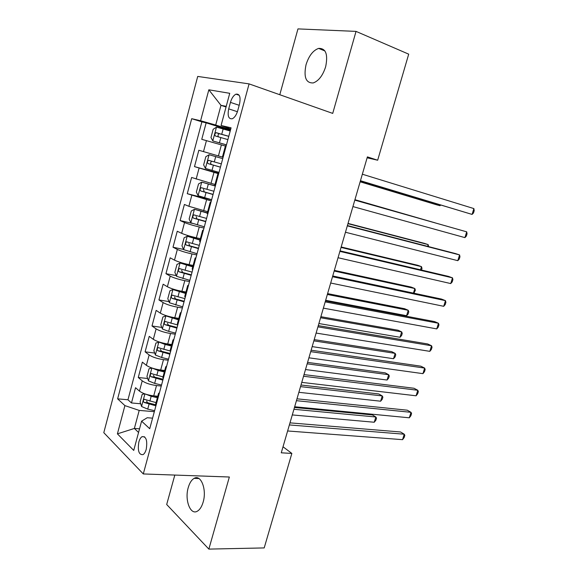 <?xml version="1.0" encoding="UTF-8"?>
<svg xmlns="http://www.w3.org/2000/svg" width="578" height="578" viewBox="0 0 578 578"><rect width="100%" height="100%" fill="white"/><g stroke="black" fill="none" stroke-linecap="round" stroke-linejoin="round"><path stroke-width="0.87" d="M203.145 502.109C206.996 489.552 200.898 474.054 194.136 478.367C191.564 479.856 189.598 482.912 188.255 487.55C184.469 499.804 190.357 515.612 197.38 511.169C199.88 509.68 201.801 506.66 203.145 502.109M325.667 66.723C328.159 54.267 325.811 48.162 318.623 48.4C313.038 50.409 308.84 55.856 306.029 64.743C303.515 77.177 305.928 83.239 313.269 82.929C318.695 80.92 322.827 75.516 325.667 66.723M146.234 449.294C147.563 440.436 146.162 436.231 142.015 436.679C140.656 437.56 139.594 439.345 138.843 442.025C137.499 450.847 138.915 455.038 143.091 454.611C144.435 453.723 145.483 451.953 146.234 449.294M174.809 475.073L166.688 504.5L208.853 549.1L264.197 547.922L291.854 453.427L283.018 446.78M197.719 76.426L103.794 432.676L143.293 473.946L249.082 83.889L197.719 76.426M249.082 83.889L332.718 113.404L356.034 31.385L297.959 28.9L279.788 94.727M225.391 146.053L201.758 139.32L206.151 122.847L230.384 130.375M222.407 157.079L198.839 150.266L194.483 166.616L218.787 173.277M215.002 184.483L191.593 177.468L187.265 193.688L211.606 199.822M207.654 211.685L188.876 206.303L184.396 204.46L180.105 220.558L192.438 223.397M200.364 238.663L196.347 237.782C190.126 236.344 185.227 234.856 181.658 233.324L177.251 231.251L172.995 247.218L183.573 249.429M193.124 265.439L189.107 264.645C182.879 263.315 178.01 261.812 174.491 260.136L170.163 257.824L165.944 273.676L176.232 275.605M185.95 292.006L181.918 291.298C175.69 290.077 170.842 288.552 167.374 286.739L163.133 284.203L158.943 299.931L168.978 301.6M178.826 318.37L174.787 317.741C168.559 316.628 163.733 315.089 160.323 313.139L156.154 310.372L152 325.985L161.797 327.415M171.753 344.524L167.714 343.982C161.479 342.978 156.681 341.425 153.315 339.329L149.232 336.345L145.1 351.836L154.687 353.05M164.737 370.484L160.691 370.021C154.456 369.118 149.68 367.55 146.371 365.325L142.361 362.124L138.265 377.499L147.657 378.496M367.124 157.801L377.665 160.222L367.391 156.884L281.262 452.82L291.854 453.427M230.449 102.385L228.7 108.866C227.356 115.932 228.563 119.227 232.305 118.75C234.661 117.572 236.467 114.87 237.739 110.644L239.523 104.062C240.86 97.01 239.682 93.715 235.983 94.171C233.57 95.363 231.727 98.094 230.449 102.385L239.184 105.29M152.585 418.154L147.224 417.735L141.596 421.152L149.724 428.724L231.077 127.81L221.078 125.498L230.766 128.959M141.596 421.152L133.735 450.414L117.406 433.854L124.906 405.611L117.63 398.842L191.701 118.685L200.602 120.751L208.831 89.8L229.733 93.311L221.078 125.498M161.262 386.039L156.508 385.548C150.266 384.71 145.504 383.135 142.224 380.823L138.265 377.499M157.78 396.248L153.726 395.865L156.508 385.548M168.249 360.21L163.495 359.632C157.259 358.685 152.469 357.125 149.138 354.95L145.1 351.836M175.279 334.185L170.539 333.513C164.304 332.458 159.492 330.912 156.111 328.875L152 325.985M182.373 307.966L177.634 307.185C171.406 306.029 166.572 304.505 163.133 302.597L158.943 299.931M189.519 281.537L184.787 280.662C178.559 279.398 173.703 277.881 170.214 276.118L165.944 273.676M196.715 254.898L191.997 253.923C185.769 252.55 180.892 251.054 177.345 249.436L172.995 247.218M203.976 228.057L199.258 226.981C193.038 225.492 188.132 224.011 184.541 222.537L180.105 220.558M211.288 201.007L187.265 193.688M218.657 173.74L194.483 166.616M206.151 122.847L201.881 121.85L127.962 399.766L131.473 402.96L140.692 403.769M153.726 395.865C147.484 395.063 142.73 393.481 139.471 391.118L135.541 387.708L131.473 402.96M223.101 157.317L222.4 157.115L225.478 145.714L226.193 145.866M226.056 106.995L220.984 105.333L215.702 125.036L200.602 120.751M230.571 129.667L215.702 125.036M356.034 31.385L408.704 54.159L377.665 160.222M208.853 549.1L229.35 477.009L143.293 473.946M226.229 106.345L220.984 105.333L208.831 89.8M139.544 428.804L134.371 428.45L138.554 432.474M154.333 411.666L139.204 410.416L134.371 428.45L117.406 433.854M201.881 121.85L191.701 118.685M218.47 174.426L217.798 174.137L218.513 174.267M217.798 174.151L214.741 185.444L215.399 185.784M210.811 202.755L210.182 202.329L210.927 202.343M210.168 202.372L207.148 213.542L207.769 214.019M203.218 230.853L202.625 230.297L203.398 230.189M202.603 230.362L199.62 241.416L200.198 242.023M195.682 258.72L195.126 258.034L195.928 257.817M195.104 258.128L192.149 269.066L192.691 269.803M188.211 286.363L187.691 285.554L188.515 285.229M187.662 285.669L184.736 296.5L185.235 297.359M180.798 313.789L180.314 312.85L181.167 312.416M180.278 312.987L177.381 323.709L177.851 324.699M173.443 340.991L172.995 339.929L173.877 339.387M172.952 340.095L170.084 350.702L170.517 351.814M166.146 367.984L165.734 366.799L166.637 366.149M165.684 366.979L162.844 377.485L163.242 378.713M158.907 394.752L158.531 393.452L159.463 392.7M127.962 399.766L117.63 398.842M124.906 405.611L139.204 410.416M158.473 393.661L155.67 404.051L156.031 405.402M360.419 180.842L472.074 214.416L360.455 180.712M473.873 208.586L474.206 210.652L473.49 212.979L472.074 214.416L473.873 208.586L362.348 174.216M230.21 131.018L216.555 127.124L213.181 129.255L210.97 137.513L212.841 140.953L226.468 144.861M212.841 140.953L226.453 144.912M360.137 181.795L436.152 204.67L439.981 205.71L440.219 204.923M228.787 136.285L216.02 132.702C214.633 133.814 214.474 134.934 215.536 136.047L227.884 139.609M218.535 136.885C217.631 135.541 217.899 134.486 219.337 133.72L228.765 136.365M360.173 181.687L439.981 205.71L440.674 205.067M354.805 200.125L466.699 231.836L464.914 237.623L352.927 206.577M354.82 200.075L466.699 231.836L467.06 233.801L466.345 236.106L464.914 237.623M347.32 225.846L459.575 254.92L457.798 260.671L345.456 232.248M347.407 225.557L455.5 253.583L459.575 254.92L459.958 256.791L459.25 259.081L457.798 260.671M339.886 251.379L452.495 277.859L450.732 283.567L338.043 257.73M340.045 250.852L448.477 276.4L452.495 277.859L452.906 279.629L452.206 281.905L450.732 283.567M332.516 276.725L445.465 300.639L443.716 306.311L330.681 283.025M332.733 275.966L441.498 299.072L445.465 300.639L445.905 302.323L445.205 304.584L443.716 306.311M209.149 154.731L222.74 158.654L209.149 154.731L205.826 156.703L203.637 164.896L205.465 168.451L219.026 172.388M434.808 222.747L354.928 199.692M221.323 163.885L208.571 160.316C207.242 161.414 207.09 162.519 208.131 163.625L220.435 167.179M220.442 167.136L211.606 164.6C210.197 163.429 210.284 162.31 211.88 161.248L208.571 160.316M434.988 222.797L354.921 199.742M215.356 185.957L201.801 182.121L198.536 183.941L196.354 192.069L198.146 195.732L211.642 199.706M201.801 182.121L215.327 186.073M427.641 246.358L428.168 244.61L424.425 243.374L348.028 223.411M213.925 191.26L201.187 187.706C199.901 188.782 199.764 189.88 200.783 190.993L213.036 194.533M213.08 194.374L204.265 191.889L203.499 189.396M428.609 246.611L428.168 244.61L347.956 223.664M207.336 212.856L194.511 209.294L191.296 210.963L189.136 219.026L190.885 222.805L204.316 226.8M194.511 209.294L207.271 213.087M420.517 269.818L421.478 266.639L417.778 265.302L341.172 246.972M206.577 218.426L193.861 214.879C192.619 215.948 192.496 217.039 193.493 218.152L205.703 221.67M205.768 221.41L196.982 218.968L196.159 216.62M421.492 270.042L421.991 268.387L421.478 266.639L341.042 247.427M200.067 239.747L187.279 236.258L184.115 237.775L181.969 245.78L183.681 249.66L197.04 253.691M187.279 236.258L199.981 240.087M413.443 293.111L414.838 288.53L411.182 287.085L334.359 270.374M199.294 245.375L186.593 241.842C185.394 242.89 185.285 243.974 186.261 245.086L198.42 248.598M198.521 248.229L189.757 245.831L188.89 243.605M413.906 293.212L415.372 290.185L414.838 288.53L334.171 271.024M325.19 301.875L438.478 323.268L436.744 328.904L323.369 308.139M325.479 300.892L434.562 321.585L438.478 323.268L438.948 324.858L438.254 327.105L436.744 328.904M192.857 266.429L180.098 263.012L176.984 264.384L174.859 272.325L176.528 276.313L189.83 280.366M180.098 263.012L192.741 266.87M325.652 300.3L406.587 315.696L408.234 310.285L404.622 308.731L327.596 293.61M192.062 272.122L179.382 268.589C178.226 269.63 178.125 270.706 179.086 271.819L191.195 275.316M191.325 274.839L182.59 272.491L181.694 270.367M406.587 315.696L408.133 314.013L408.791 311.853L408.234 310.285L327.35 294.462M317.922 326.852L431.542 345.752L429.815 351.352L316.115 333.065M318.276 325.638L427.669 343.953L431.542 345.752L432.033 347.248L431.347 349.48L429.815 351.352M185.704 292.909L172.981 289.564L169.918 290.785L167.801 298.667L169.441 302.756L182.677 306.839M172.981 289.564L185.56 293.451M318.89 323.536L400.034 337.277L401.667 331.895L398.105 330.24L320.877 316.693M184.888 298.653L172.23 295.134C171.117 296.16 171.03 297.229 171.969 298.342L184.028 301.824M184.187 301.246L175.474 298.942L174.556 296.919M400.034 337.277L401.602 335.529L402.252 333.383L401.667 331.895L320.573 317.741M310.711 351.641L424.649 368.085L422.937 373.648L308.912 357.811M311.123 350.21L420.827 366.177L424.649 368.085L425.162 369.486L424.483 371.705L422.937 373.648M168.09 316.245L165.908 315.906L162.895 316.982L160.8 324.807L162.396 328.998L168.653 331.375L175.575 333.109M169.52 316.636L178.602 319.179M165.908 315.906L178.429 319.822M312.171 346.619L393.524 358.721L395.15 353.375L391.631 351.619L314.208 339.618M177.771 324.988L165.135 321.476C164.058 322.481 163.979 323.55 164.903 324.663L176.919 328.131M177.099 327.451L168.415 325.19L167.483 323.261M393.524 358.721L395.106 356.908L395.757 354.776L395.15 353.375L313.847 340.861M303.544 376.249L417.8 390.273L416.095 395.793L301.767 382.376M304.028 374.595L414.029 388.257L417.8 390.273L418.342 391.588L417.663 393.791L416.095 395.793M159.68 342.147L155.93 342.985L153.856 350.745L155.41 355.036L161.623 357.486L168.523 359.176M163.834 343.274L171.558 345.247M158.899 342.046L165.135 344.459L171.355 345.998M305.502 369.544L387.058 380.028L388.669 374.717L385.194 372.861L307.583 362.392M170.033 350.947L158.097 347.609C157.057 348.606 156.985 349.661 157.888 350.781L169.86 354.235M170.069 353.461L161.407 351.236L160.474 349.394M387.058 380.028L388.654 378.149L389.297 376.032L388.669 374.717L307.164 363.822M296.435 400.684L411.001 412.316L409.311 417.8L294.664 406.76M296.976 398.813L407.273 410.192L411.001 412.316L411.565 413.537L410.886 415.726L409.311 417.8M151.891 367.998L149.023 368.786L146.957 376.488L148.481 380.88L154.651 383.395L161.529 385.042M152.014 368.041L158.126 370.469L164.34 371.965M159.167 369.812L164.564 371.119M298.869 392.31L380.627 401.204L382.231 395.923L378.8 393.965L300.994 385.013M163.01 376.878L151.111 373.54C150.107 374.522 150.049 375.577 150.93 376.704L162.859 380.143M163.097 379.262L154.456 377.08L153.517 375.332M380.627 401.204L382.239 399.268L382.882 397.158L382.231 395.923L300.524 386.631M289.376 424.938L404.246 434.208L402.563 439.663L287.62 430.971M289.983 422.858L400.561 431.983L404.246 434.208L404.831 435.35L404.159 437.524L402.563 439.663M144.673 393.813L142.166 394.391L140.114 402.035L141.603 406.529L147.722 409.108L154.593 410.712M145.569 394.117L151.183 396.277L157.375 397.736M153.661 395.858L157.628 396.797M292.287 414.932L374.241 422.243L375.837 416.998L372.442 414.939L294.455 407.483M156.053 402.613L144.182 399.282C143.214 400.251 143.163 401.298 144.03 402.425L155.908 405.85M155.655 404.752L147.556 402.736L146.617 401.067M374.241 422.243L375.866 420.242L376.502 418.154L375.837 416.998L293.927 409.289M160.691 370.021L163.495 359.632M167.714 343.982L170.539 333.513M174.787 317.741L177.634 307.185M181.918 291.298L184.787 280.662M189.107 264.645L191.997 253.923M196.347 237.782L199.258 226.981M203.644 210.717L206.584 199.822M211.006 183.428L213.961 172.454M218.419 155.93L221.403 144.868M203.499 151.617L206.447 140.577M139.471 391.118L142.224 380.823M146.371 365.325L149.138 354.95M153.315 339.329L156.111 328.875M160.323 313.139L163.133 302.597M167.374 286.739L170.214 276.118M174.491 260.136L177.345 249.436M181.658 233.324L184.541 222.537M188.876 206.303L191.78 195.436M196.159 179.064L199.085 168.111M237.414 111.713L228.7 108.866M216.468 127.174L212.791 140.866M220.847 137.55L219.43 142.817M223.166 128.945L221.742 134.219M219.9 133.778L216.432 132.716M209.063 154.774L205.421 168.364M213.412 165.171L212.003 170.387M215.71 156.631L214.301 161.869M211.606 164.6L208.131 163.625M201.715 182.164L198.102 195.639M206.028 192.568L204.634 197.748M208.311 184.1L206.91 189.288M204.265 191.889L200.783 190.993M194.425 209.337L190.841 222.711M198.709 219.756L197.329 224.893M200.971 211.346L199.583 216.504M196.982 218.968L193.493 218.152M187.193 236.294L183.638 249.566M191.448 246.727L190.075 251.827M193.695 238.389L192.315 243.497M189.757 245.831L186.261 245.086M180.018 263.048L176.485 276.212M184.245 273.488L182.879 278.553M186.47 265.215L185.105 270.287M182.59 272.491L179.086 271.819M172.901 289.592L169.397 302.655M177.092 300.04L175.741 305.068M179.303 291.832L177.945 296.868M175.474 298.942L171.969 298.342M165.835 315.928L162.36 328.896M169.997 326.397L168.653 331.375M172.193 318.247L170.842 323.239M168.415 325.19L164.903 324.663M158.82 342.068L155.374 354.935M162.953 352.544L161.623 357.486M165.135 344.459L163.798 349.415M161.407 351.236L157.888 350.781M151.869 368.005L148.445 380.772M155.966 378.489L154.651 383.395M158.126 370.469L156.804 375.382M154.456 377.08L150.93 376.704M144.919 393.9L141.567 406.413M149.037 404.239L147.722 409.108M151.183 396.277L149.868 401.161M147.556 402.736L144.03 402.425M198.933 478.533L194.136 478.367M324.923 50.951L318.623 48.4M144.644 436.845L142.015 436.679M239.198 95.269L235.983 94.171M219.337 133.72L216.02 132.702M203.622 188.334L201.187 187.706M195.299 215.218L193.861 214.879M187.691 242.074L186.593 241.842M180.314 268.77L179.382 268.589M173.06 295.279L172.23 295.134M165.9 321.592L165.135 321.476M158.813 347.703L158.097 347.609M151.797 373.619L151.111 373.54M144.84 399.34L144.182 399.282"/></g></svg>
